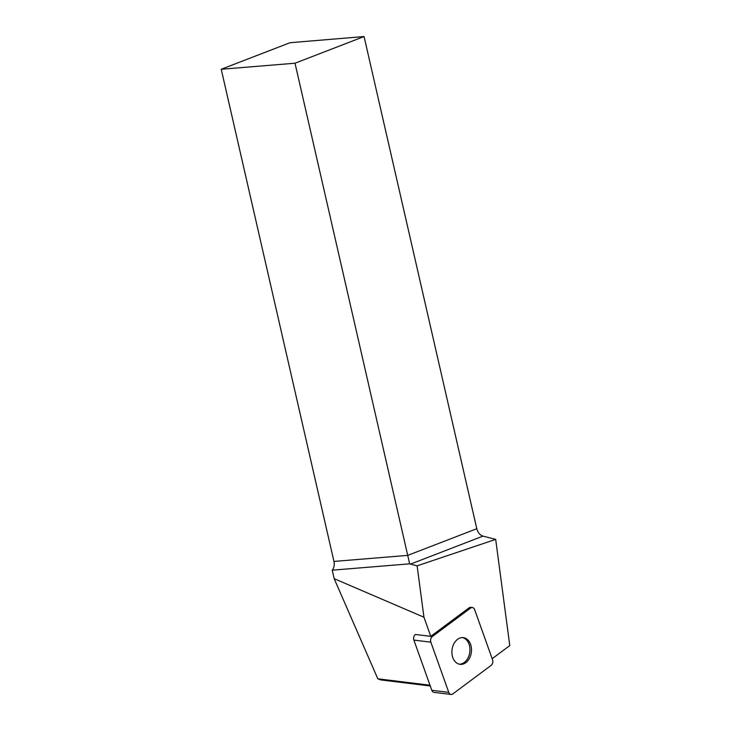<?xml version="1.0" encoding="UTF-8"?>
<svg xmlns="http://www.w3.org/2000/svg" width="731" height="731" viewBox="0 0 731 731"><rect width="100%" height="100%" fill="white"/><g stroke="black" fill="none" stroke-linecap="round" stroke-linejoin="round"><path stroke-width="1.1" d="M451 694.45A4.139 2.997 97 0 0 452.791 693.929L491.095 665.411A4.139 2.997 97 0 0 492.557 659.791L474.629 609.599A4.139 2.997 97 0 0 472.4 607.525A4.139 2.997 97 0 0 470.618 608.046L432.304 636.564A4.139 2.997 97 0 0 430.851 642.183L448.77 692.376A4.139 2.997 97 0 0 451 694.45L434.031 692.367A4.139 2.997 -83 0 1 431.802 690.292L413.883 640.1A4.139 2.997 -83 0 1 415.336 634.471L430.778 636.354L423.953 617.229L417.118 565.831L495.691 539.387L509.772 645.592L492.164 658.704M458.355 663.903A13.441 9.75 97 0 0 460.064 664.324A13.441 9.75 97 0 0 471.376 652.18A13.441 9.75 97 0 0 463.344 637.651A13.441 9.75 97 0 0 452.215 648.607A13.441 9.75 97 0 0 458.355 663.903M470.618 608.046L469.064 607.854L430.778 636.354M469.064 607.854A4.139 2.997 -83 0 1 470.846 607.333L472.4 607.525M423.953 617.229L334.177 578.678L377.817 678.797L380.687 679.903L430.267 685.998M429.992 685.212L377.817 678.797M332.23 570.18A8.343 5.839 85.3 0 0 333.948 561.426L221.228 69.262L295.013 63.213L409.662 563.829L332.23 570.18L334.177 578.678M333.948 561.426L407.734 555.377L476.786 528.714L364.065 36.55L289.988 42.718L221.228 69.262M417.118 565.831L410.493 564.113A8.343 5.839 68.9 0 1 409.662 563.829M476.786 528.714C477.873 532.625 479.938 535.092 482.99 536.115L495.691 539.387M364.065 36.55L295.013 63.213M462.559 637.596A13.441 9.75 -83 0 1 463.5 637.889A13.441 9.75 -83 0 1 469.375 654.355A13.441 9.75 -83 0 1 459.296 664.187M491.086 665.42C492.667 663.967 493.16 662.085 492.548 659.782L474.638 609.608C473.688 607.562 472.345 607.041 470.609 608.055L432.323 636.555C430.733 638.008 430.248 639.89 430.861 642.193L448.77 692.367C449.711 694.423 451.054 694.934 452.8 693.92L491.086 665.42M415.336 634.471L432.304 636.564M431.802 690.292L448.77 692.376M430.851 642.183L413.883 640.1M482.99 536.115L410.493 564.113"/></g></svg>
